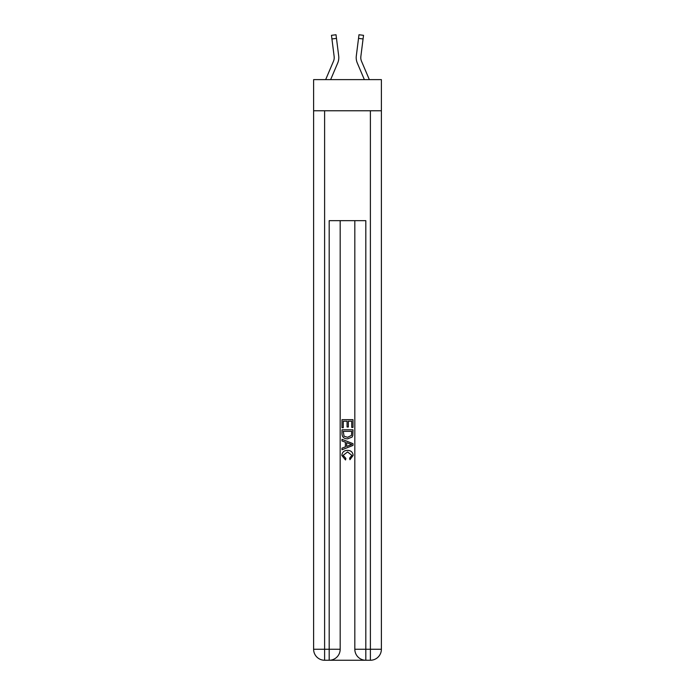 <?xml version="1.0" encoding="UTF-8"?>
<svg xmlns="http://www.w3.org/2000/svg" width="695" height="695" viewBox="0 0 695 695"><rect width="100%" height="100%" fill="white"/><g stroke="black" fill="none" stroke-linecap="round" stroke-linejoin="round"><path stroke-width="1.04" d="M381.381 110.766L381.381 79.621L313.619 79.621L313.619 110.766L381.381 110.766L381.381 649.26L370.392 649.26L370.392 110.766M337.701 63.028L330.638 79.621L337.701 63.028A13.735 13.735 -29.3 0 0 338.691 55.921L336.476 38.381L331.932 38.955L331.472 35.323L336.015 34.75L336.476 38.381M325.66 79.621L333.487 61.23A9.157 9.157 -21.5 0 0 334.217 57.659A9.157 9.157 -29.3 0 1 333.487 61.23A9.157 9.157 -29.3 0 0 334.217 57.659A9.157 9.157 -29.3 0 1 333.487 61.23A9.157 9.157 -29.3 0 0 334.217 57.659A9.157 9.157 -29.3 0 1 333.487 61.23A9.157 9.157 -29.3 0 0 334.217 57.659A9.157 9.157 -29.3 0 1 333.487 61.23A9.157 9.157 -29.3 0 0 334.217 57.659A9.157 9.157 -29.3 0 1 333.487 61.23A9.157 9.157 -29.3 0 0 334.217 57.659A9.157 9.157 -29.3 0 1 333.487 61.23A9.157 9.157 -29.3 0 0 334.217 57.659A9.157 9.157 -29.3 0 1 333.487 61.23A9.157 9.157 -29.3 0 0 334.217 57.659A9.157 9.157 -29.3 0 1 333.487 61.23A9.157 9.157 -29.3 0 0 334.217 57.659A9.157 9.157 -29.3 0 1 333.487 61.23A9.157 9.157 -29.3 0 0 334.217 57.659A9.157 9.157 -29.3 0 1 333.487 61.23A9.157 9.157 -29.3 0 0 334.217 57.659A9.157 9.157 -29.3 0 1 333.487 61.23A9.157 9.157 -29.3 0 0 334.217 57.659A9.157 9.157 -29.3 0 1 333.487 61.23A9.157 9.157 -29.3 0 0 334.217 57.659A9.157 9.157 -29.3 0 1 333.487 61.23A9.157 9.157 -29.3 0 0 334.217 57.659A9.157 9.157 -29.3 0 1 333.487 61.23A9.157 9.157 -29.3 0 0 334.217 57.659A9.157 9.157 -29.3 0 1 333.487 61.23A9.157 9.157 -29.3 0 0 334.217 57.659A9.157 9.157 -29.3 0 1 333.487 61.23A9.157 9.157 -29.3 0 0 334.217 57.659A9.157 9.157 -29.3 0 1 333.487 61.23A9.157 9.157 -29.3 0 0 334.217 57.659A9.157 9.157 -29.3 0 1 333.487 61.23A9.157 9.157 -29.3 0 0 334.217 57.659M338.786 58.311L338.795 57.755M338.621 55.374L338.691 55.921L338.621 55.374M369.34 79.621L361.513 61.23A9.157 9.157 21.5 0 1 360.783 57.659A9.157 9.157 29.3 0 0 361.513 61.23A9.157 9.157 29.3 0 1 360.783 57.659A9.157 9.157 29.3 0 0 361.513 61.23A9.157 9.157 29.3 0 1 360.783 57.659A9.157 9.157 29.3 0 0 361.513 61.23A9.157 9.157 29.3 0 1 360.783 57.659A9.157 9.157 29.3 0 0 361.513 61.23A9.157 9.157 29.3 0 1 360.783 57.659A9.157 9.157 29.3 0 0 361.513 61.23A9.157 9.157 29.3 0 1 360.783 57.659A9.157 9.157 29.3 0 0 361.513 61.23A9.157 9.157 29.3 0 1 360.783 57.659A9.157 9.157 29.3 0 0 361.513 61.23A9.157 9.157 29.3 0 1 360.783 57.659A9.157 9.157 29.3 0 0 361.513 61.23A9.157 9.157 29.3 0 1 360.783 57.659A9.157 9.157 29.3 0 0 361.513 61.23A9.157 9.157 29.3 0 1 360.783 57.659A9.157 9.157 29.3 0 0 361.513 61.23A9.157 9.157 29.3 0 1 360.783 57.659A9.157 9.157 29.3 0 0 361.513 61.23A9.157 9.157 29.3 0 1 360.783 57.659A9.157 9.157 29.3 0 0 361.513 61.23A9.157 9.157 29.3 0 1 360.783 57.659A9.157 9.157 29.3 0 0 361.513 61.23A9.157 9.157 29.3 0 1 360.783 57.659A9.157 9.157 29.3 0 0 361.513 61.23A9.157 9.157 29.3 0 1 360.783 57.659A9.157 9.157 29.3 0 0 361.513 61.23A9.157 9.157 29.3 0 1 360.783 57.659A9.157 9.157 29.3 0 0 361.513 61.23A9.157 9.157 29.3 0 1 360.783 57.659A9.157 9.157 29.3 0 0 361.513 61.23A9.157 9.157 29.3 0 1 360.783 57.659A9.157 9.157 29.3 0 0 361.513 61.23A9.157 9.157 29.3 0 1 360.783 57.659M357.299 63.028L364.362 79.621L357.299 63.028A13.735 13.735 29.3 0 1 356.309 55.921L358.985 34.75L363.528 35.323L358.985 34.75L363.528 35.323L358.985 34.75L363.528 35.323L358.985 34.75L363.528 35.323L358.985 34.75L363.528 35.323L358.985 34.75L363.528 35.323L358.985 34.75L363.528 35.323L358.985 34.75L363.528 35.323L358.985 34.75L363.528 35.323L358.985 34.75L363.528 35.323L358.985 34.75L363.528 35.323L358.985 34.75L363.528 35.323L358.985 34.75L363.528 35.323L358.985 34.75L363.528 35.323L358.985 34.75L363.528 35.323L358.985 34.75L363.528 35.323L358.985 34.75L363.528 35.323L358.985 34.75L363.528 35.323L358.985 34.75L363.528 35.323L358.985 34.75L363.528 35.323L358.985 34.75L363.528 35.323L358.985 34.75L363.528 35.323L358.985 34.75L363.528 35.323L358.985 34.75L363.528 35.323L358.985 34.75L363.528 35.323L358.985 34.75L363.528 35.323L358.985 34.75L363.528 35.323L358.985 34.75L363.528 35.323L358.985 34.75L363.528 35.323L358.985 34.75L363.528 35.323L358.985 34.75L363.528 35.323L358.985 34.75L363.528 35.323L358.985 34.75L363.528 35.323L358.985 34.75L363.528 35.323L358.985 34.75L363.528 35.323L358.985 34.75L363.528 35.323L358.985 34.75L363.528 35.323L363.068 38.955L358.524 38.381M361.513 61.23A9.157 9.157 29.3 0 1 360.853 56.495L363.068 38.955M356.196 57.642L356.214 58.319L356.196 57.642M330.012 660.25L364.988 660.25M354.824 220.662L354.824 649.26A10.99 10.99 0 0 0 365.813 660.25L365.813 649.26L354.824 649.26A10.99 10.99 0 0 0 365.813 660.25L370.392 660.25L370.392 649.26L365.813 649.26L365.813 220.662L329.187 220.662L329.187 649.26L313.619 649.26L313.619 110.766M340.176 220.662L340.176 649.26A10.99 10.99 0 0 1 329.187 660.25L324.608 660.25A10.99 10.99 0 0 1 313.619 649.26A10.99 10.99 0 0 0 324.608 660.25L324.608 110.766M370.392 660.25A10.99 10.99 0 0 0 381.381 649.26A10.99 10.99 0 0 1 370.392 660.25M342.001 427.703L342.001 419.676L352.999 419.676L352.999 427.425L351.731 427.425L351.731 421.222L348.343 421.222L348.343 426.999L347.074 426.999L347.074 421.222L343.269 421.222L343.269 427.703L342.001 427.703M342.001 433.75L342.001 429.814L352.999 429.814L352.834 435.513L352.052 437.112L347.561 438.832C344.042 438.849 342.192 437.155 342.001 433.75M343.269 431.369L344.051 436.225L347.587 437.285L351.496 435.409L351.731 431.369L343.269 431.369M342.001 440.951L342.001 439.301L352.999 443.671L352.999 445.417L342.001 449.778L342.001 448.136L345.389 446.885L345.389 442.202L342.001 440.951M349.698 443.792L346.657 442.663L346.657 446.416L351.731 444.539L349.698 443.792M343.13 455.338L345.884 458.422L345.519 459.968L341.862 455.486C342.157 452.106 344.068 450.412 347.578 450.386C350.958 450.464 352.808 452.15 353.138 455.451L349.941 459.69L349.611 458.135L351.87 455.373L347.587 451.941L343.13 455.338M333.487 61.23A9.157 9.157 -29.3 0 0 334.147 56.495L331.932 38.955M334.208 58.093L334.147 56.495M360.792 58.093L360.853 56.495M363.528 35.323L358.985 34.75M340.176 649.26L329.187 649.26L329.187 660.25A10.99 10.99 0 0 0 340.176 649.26M331.472 35.323L336.015 34.75"/></g></svg>
